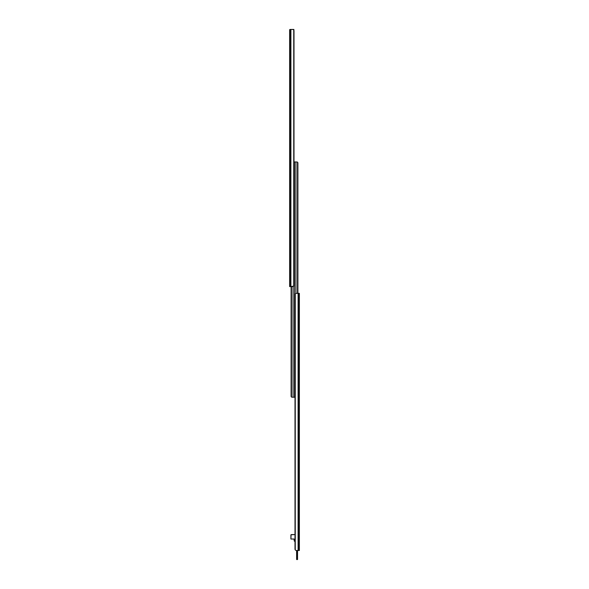 <?xml version="1.0" encoding="UTF-8"?>
<svg xmlns="http://www.w3.org/2000/svg" width="589" height="589" viewBox="0 0 589 589"><rect width="100%" height="100%" fill="white"/><g stroke="black" fill="none" stroke-linecap="round" stroke-linejoin="round"><path stroke-width="0.88" d="M289.7 30.311L290.031 29.45L292.998 29.479L293.749 30.002A1.517 1.075 -90 0 1 293.992 30.967L293.992 285.083A1.517 1.075 -90 0 1 293.749 286.055L293.992 30.967A1.517 1.075 -90 0 0 293.933 30.451L293.749 286.055L290.9 286.6L290.9 29.45L290.9 286.6L290.237 286.6L292.991 286.571L293.749 286.055L293.749 30.002L292.998 29.479L290.237 29.45L290.237 286.6L289.641 286.6L290.237 286.6L290.237 29.45L289.655 30.363L289.641 29.7L289.641 286.6L289.641 30.319M293.889 29.45L291.474 29.45L293.889 29.45L293.889 30.26L293.889 29.45M293.999 163.47L294.5 163.47L294.5 397.236L293.042 397.236L293.042 286.563L293.042 397.236L294.5 397.236L294.5 163.47L293.756 163.47M291.305 396.817L291.445 286.6L291.445 396.979L292.122 397.236L291.445 396.979A1.016 1.016 0 0 1 291.106 396.22L291.106 286.6L291.283 396.795M291.106 286.6L291.128 396.426M292.365 397.236L291.555 397.067M292.122 397.236L291.445 396.979M295.001 395.72L294.5 395.72L294.5 161.953L295.958 161.953L295.958 293.374L295.958 161.953L294.5 161.953L294.5 395.72L295.244 395.72M297.695 162.365L297.555 293.337L297.555 162.211L296.878 161.953L297.555 162.211A1.016 1.016 0 0 1 297.894 162.962L297.894 293.337L297.717 162.395M297.894 293.337L297.872 162.755M296.635 161.953L297.445 162.122M296.878 161.953L297.555 162.211M299.359 293.337L299.359 550.487L299.359 293.337L298.763 293.337L299.359 293.337M295.008 548.97A1.517 1.075 90 0 0 295.067 549.485L295.251 549.935A1.517 1.075 90 0 1 295.008 548.97L295.008 294.853A1.517 1.075 90 0 1 295.251 293.889L296.009 293.366L298.763 293.337L298.763 550.487L299.359 550.487L298.763 550.487L298.763 293.337L298.1 293.337L298.1 550.487L298.763 550.487L298.1 550.487L298.1 293.337L296.009 293.366L295.251 293.889L295.251 549.935L296.002 550.457L295.251 549.935L295.008 294.853L295.023 549.228M296.348 550.487L298.1 550.487L296.348 550.487M295.008 541.328L294.286 541.011L294.088 539.045L290.907 539.023L291.054 534.746L295.008 534.591L291.415 534.591A0.508 0.508 0 0 0 290.907 535.099L290.907 539.023L293.992 539.023L294.25 540.82A0.508 0.508 0 0 0 294.75 541.328L294.75 541.328M297.541 550.487L297.541 559.528L297.511 558.534L296.628 558.534L296.628 559.55L297.541 559.528L297.541 558.534L296.628 558.534L296.628 550.487L296.628 559.55L297.511 559.55L297.541 550.487M296.598 550.487L296.628 559.55L296.598 550.487M297.511 550.487L297.511 558.534L297.511 550.487"/></g></svg>
